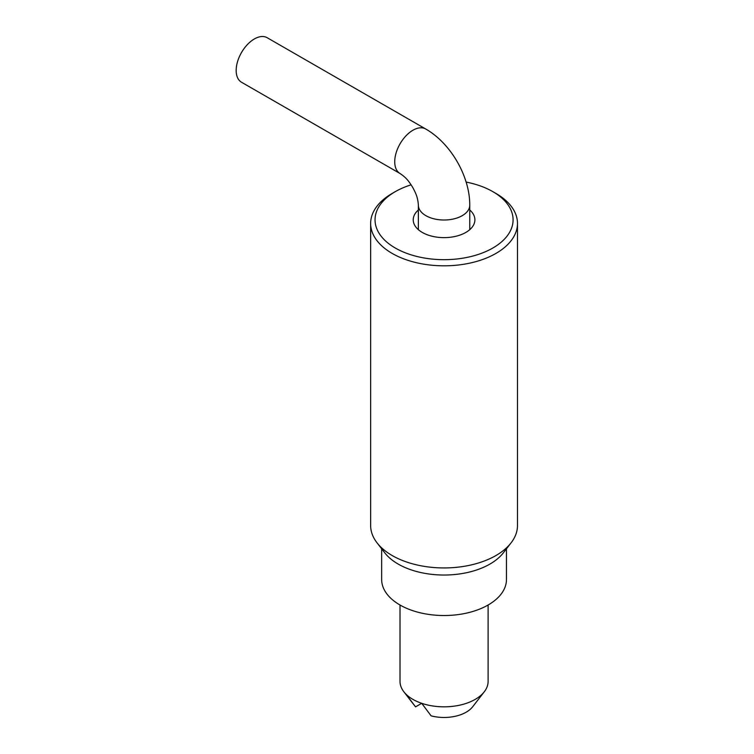 <?xml version="1.0" encoding="UTF-8"?>
<svg xmlns="http://www.w3.org/2000/svg" width="754" height="754" viewBox="0 0 754 754"><rect width="100%" height="100%" fill="white"/><g stroke="black" fill="none" stroke-linecap="round" stroke-linejoin="round"><path stroke-width="1.13" d="M411.118 184.824A69.01 39.839 0 0 0 395.266 191.657L392.146 193.458A73.411 42.384 0 0 0 370.648 223.429A73.411 42.384 0 0 0 392.146 253.401A73.411 42.384 0 0 0 472.155 262.59A73.411 42.384 0 0 0 517.48 223.429A73.411 42.384 0 0 0 495.972 193.458L492.862 191.657A69.01 39.839 0 0 0 466.123 182.082M395.266 191.657A69.01 39.839 0 0 0 395.266 248.009A69.01 39.839 0 0 0 492.862 248.009A69.01 39.839 0 0 0 492.862 191.657M418.366 209.989A30.839 17.804 0 0 0 413.23 219.829A30.839 17.804 0 0 0 422.259 232.421A30.839 17.804 0 0 0 455.859 236.275A30.839 17.804 0 0 0 474.897 219.829A30.839 17.804 0 0 0 469.761 209.989M370.648 223.429L370.648 525.547A73.411 42.384 0 0 0 377.047 542.852L384.785 552.842A64.938 37.493 0 0 0 398.14 564.049A64.938 37.493 0 0 0 503.342 552.842L511.08 542.852A73.411 42.384 0 0 0 517.48 525.547L517.48 223.429M381.656 548.808L381.656 579.496A62.403 36.032 0 0 0 399.94 604.972A62.403 36.032 0 0 0 467.942 612.785A62.403 36.032 0 0 0 506.462 579.496L506.462 548.808M377.047 542.852A73.411 42.384 0 0 0 392.146 555.519A73.411 42.384 0 0 0 511.08 542.852M488.111 605.019L488.111 681.399A44.052 25.429 180 0 1 484.275 691.786A44.052 25.429 180 0 1 421.712 703.312L415.539 706.875L406.133 694.33A44.052 25.429 180 0 1 403.852 691.786A44.052 25.429 180 0 1 400.016 681.399L400.016 605.019M406.133 694.33A44.052 25.429 180 0 0 421.712 703.312L431.118 715.857A31.338 18.087 180 0 0 472.664 706.771L484.275 691.786M400.054 173.524L241.497 82.233A25.693 14.816 -60.1 0 1 237.548 61.649A25.693 14.816 -60.1 0 1 254.315 38.991A25.693 14.816 -60.1 0 1 267.133 37.7L425.69 128.981C450.732 143.26 469.874 176.361 469.761 205.173A25.693 14.835 0 0 1 462.259 215.653A25.693 14.835 0 0 1 434.247 218.886A25.693 14.835 0 0 1 418.366 205.173C417.81 197.133 415.812 193.316 412.692 187.36C409.083 181.676 406.755 178.019 400.054 173.524A25.693 14.816 -60.1 0 1 396.104 152.939A25.693 14.816 -60.1 0 1 412.872 130.272A25.693 14.816 -60.1 0 1 425.69 128.981M415.463 706.771L403.852 691.786M469.761 229.678L469.761 205.173M418.366 229.678L418.366 205.173"/></g></svg>
